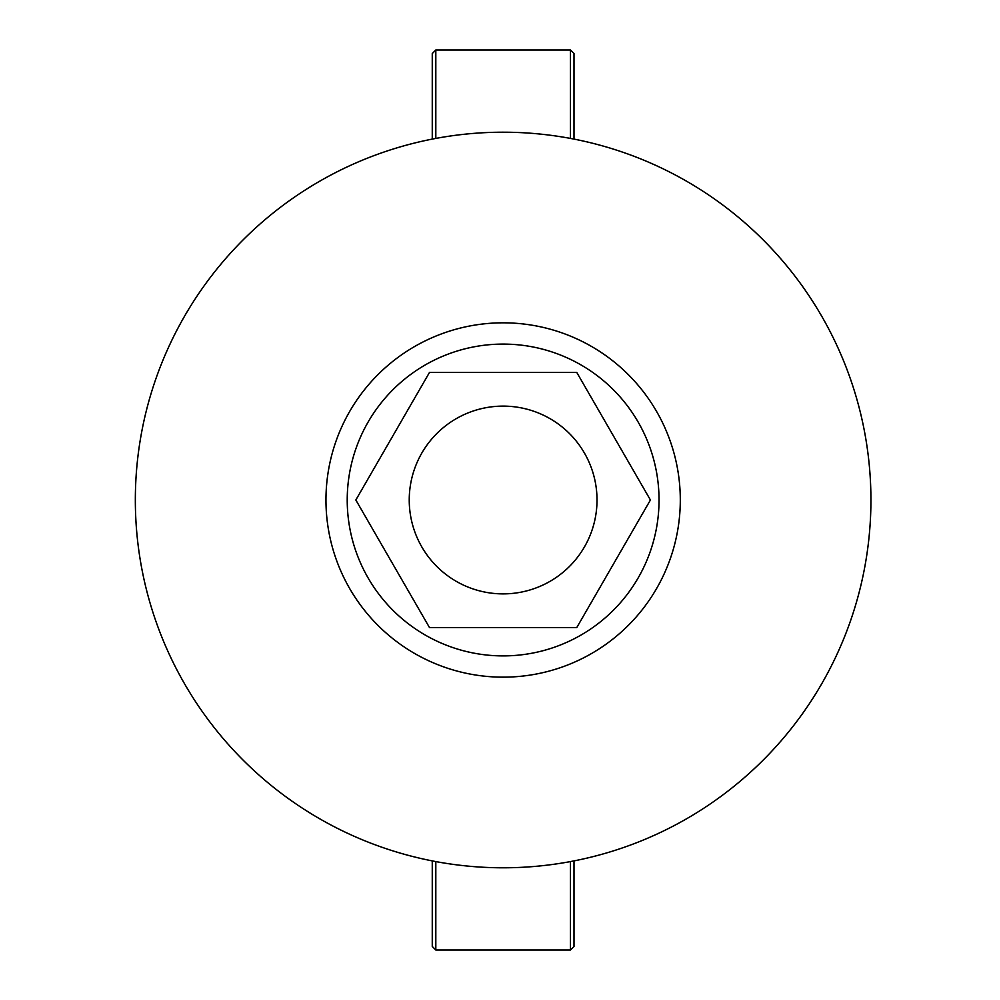 <?xml version="1.0" encoding="UTF-8"?>
<svg xmlns="http://www.w3.org/2000/svg" width="1000" height="1000" viewBox="0 0 1000 1000"><rect width="100%" height="100%" fill="white"/><g stroke="black" fill="none" stroke-linecap="round" stroke-linejoin="round"><path stroke-width="1.5" d="M409.237 500A93.9 93.9 0 0 1 550.075 418.688A93.9 93.9 0 0 1 550.075 581.312A93.9 93.9 0 0 1 409.237 500M576.775 627.562L429.487 627.562L355.838 500L429.487 372.438L576.775 372.438L650.425 500L576.775 627.562M503.125 677.163A177.162 177.162 0 0 1 349.7 411.413A177.162 177.162 0 0 1 656.562 411.413A177.162 177.162 0 0 1 503.125 677.163M135.338 500A367.8 367.8 0 0 1 687.025 181.475A367.8 367.8 0 0 1 687.025 818.525A367.8 367.8 0 0 1 135.338 500M432.262 860.9L432.262 946.462L435.812 950L435.812 861.587M435.812 138.412L435.812 50L432.262 53.537L432.262 139.1M574 139.1L574 53.537L570.45 50L570.45 138.412M570.45 861.587L570.45 950L574 946.462L574 860.9M503.125 655.9A155.9 155.9 0 0 1 368.113 422.05A155.9 155.9 0 0 1 638.15 422.05A155.9 155.9 0 0 1 503.125 655.9M435.812 950L570.45 950M435.812 50L570.45 50"/></g></svg>
